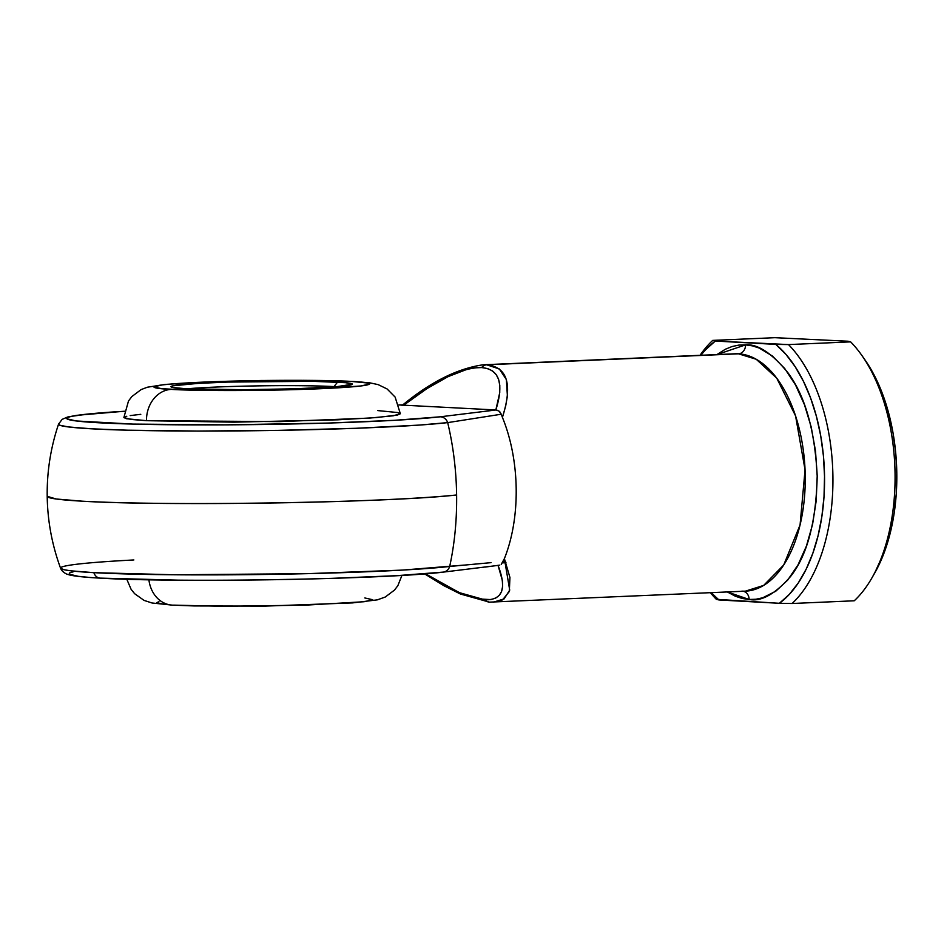 <?xml version="1.0" encoding="UTF-8"?>
<svg xmlns="http://www.w3.org/2000/svg" width="944" height="944" viewBox="0 0 944 944"><rect width="100%" height="100%" fill="white"/><g stroke="black" fill="none" stroke-linecap="round" stroke-linejoin="round"><path stroke-width="1.42" d="M491.033 562.648L449.686 566.459C454.63 543.732 456.931 519.908 456.613 494.975A186.428 101.976 -92.5 0 0 447.68 422.617A186.428 101.976 87.5 0 1 456.613 494.975C391.925 502.538 164.173 506.326 82.529 501.205L56.239 498.998L47.2 496.332A216.011 9.794 -0.8 0 0 82.529 501.205A216.011 9.794 -0.8 0 0 276.026 502.916A216.011 9.794 -0.8 0 0 456.613 494.975A186.428 101.976 87.5 0 1 449.686 566.459A8.638 7.859 83.5 0 1 443.255 572.111A8.638 7.859 -96.5 0 0 449.686 566.459A203.656 9.239 179.2 0 1 279.931 574.223A203.656 9.239 179.2 0 1 93.869 572.666A8.638 7.222 93.2 0 0 100.135 578.117A8.638 7.222 -86.8 0 1 93.869 572.666L174.404 574.778L306.824 573.681L402.25 570.105L463.941 565.114M178.074 580.147L100.76 578.129A195.514 8.874 -0.8 0 0 279.389 579.616A195.514 8.874 -0.8 0 0 442.347 572.17L396.81 575.663L330.282 578.412M336.335 386.721A86.4 3.918 -0.8 0 0 334.011 386.592L337.563 382.119A90.73 4.118 179.2 0 1 352.313 384.35A90.73 4.118 179.2 0 1 285.678 389.058A90.73 4.118 179.2 0 1 185.803 388.739L243.186 389.719L295.649 388.775L336.654 386.698L352.395 384.196L345.799 382.709L312.759 381.317L227.716 382.084L198.11 383.382L172.87 385.825L170.97 386.651L172.551 387.441L185.803 388.739A90.73 4.118 179.2 0 1 171.065 386.875A90.73 4.118 179.2 0 1 233.746 381.907A90.73 4.118 179.2 0 1 337.563 382.119L334.011 386.592A86.4 3.918 179.2 0 1 336.335 386.721M364.832 597.965L372.691 599.735L364.101 601.729L305.124 605.175L222.477 606.296L174.369 605.139A30.243 25.276 -86.8 0 1 172.079 605.116A30.243 25.276 -86.8 0 1 148.904 579.769A30.243 25.276 93.2 0 0 172.079 605.116M171.36 389.376C150.415 388.574 136.443 385.117 202.488 382.155C270.161 379.276 338.33 380.373 352.018 381.482A30.243 25.276 -86.8 0 1 354.295 381.506A30.243 25.276 93.2 0 0 352.018 381.482L367.782 383.04L369.67 383.972L361.08 385.954L320.877 388.704L281.796 389.966L184.635 389.931L161.542 388.657L153.695 386.887L162.285 384.892L172.433 383.913L241.57 380.892L303.909 380.326L352.018 381.482C372.951 382.285 386.922 385.742 320.877 388.704C253.204 391.571 185.036 390.486 171.36 389.376A30.243 25.276 93.2 0 0 146.485 420.682A30.243 25.276 -86.8 0 1 171.36 389.376M377.73 410.581L397.92 412.575L400.339 413.767L397.436 415.03L376.349 417.578L337.869 419.82L233.923 422.169L146.485 420.682L279.837 421.614L369.411 418.098L393.294 415.785L400.339 413.708L395.135 397.105L387.099 388.963L378.19 384.633L369.965 382.863L354.106 381.494L331.899 380.668L261.984 380.491L210.831 381.777L165.436 384.409L147.323 387.229L141.128 389.589L131.853 396.563L128.49 400.999L123.876 417.567L130.98 419.443L146.485 420.682L126.295 418.699L123.876 417.508L126.779 416.245M749.135 599.475A8.638 7.222 93.2 0 0 742.798 591.204A8.638 7.222 -86.8 0 1 749.135 599.475L755.967 599.239L762.717 597.776L775.72 591.263L787.638 580.159L797.999 564.913L806.412 546.104L812.56 524.451L816.206 500.792L817.197 476.036L815.51 451.126L811.203 427.018L804.441 404.657L795.485 384.881L784.676 368.467L772.44 356.041L759.236 348.065L752.427 345.858L745.571 344.867C757.69 343.84 771.779 353.103 787.839 372.644C805.102 395.689 814.884 430.157 817.197 476.036C816.159 521.725 807.321 555.155 790.683 576.336C775.142 594.13 761.289 601.847 749.135 599.475L727.328 591.959L735.47 596.278L742.279 598.484L749.135 599.475M741.783 591.156L745.312 591.18L763.661 585.41L783.721 564.984L800.064 524.947L805.055 469.817L795.568 415.903L776.747 378.178L756.238 359.263L738.468 353.811A8.638 7.222 93.2 0 0 745.571 344.867L738.739 345.103L731.978 346.554L725.37 349.233L716.956 354.578L745.571 344.867A8.638 7.222 -86.8 0 1 738.468 353.811A118.802 64.983 -92.5 0 0 734.939 353.788L483.068 364.797L738.468 353.811L486.738 364.809L499.341 368.962L506.362 379.547L507.4 395.996L505.654 406.144L502.42 417.401A118.802 64.983 87.5 0 1 504.391 558.612L509.937 577.492L509.312 591.51L502.562 599.877L493.287 602.178M505.524 561.491A79.921 43.719 87.5 0 1 503.046 562.282A79.921 43.719 -92.5 0 0 505.524 561.491M501.24 564.406L504.391 558.612A118.802 64.983 -92.5 0 0 502.42 417.401L501.264 414.227L447.68 422.617L418.935 425.107L355.841 428.293L277.925 430.381L197.52 431.054L127.346 430.193L91.863 428.824L68.44 426.936L59.838 425.248L58.764 424.647L59.307 423.419M482.797 364.809L483.068 364.797C457.191 368.585 430.204 382.143 402.085 405.472M499.73 565.137L485.358 567.049M305.195 579.097L253.311 579.994M87.957 577.28L78.281 576.312L68.995 574.117M69.526 572.925L73.538 571.698M499.034 565.291L443.208 572.123C387.595 579.215 176.15 582.885 100.158 578.129C85.68 577.362 75.555 576.324 69.797 575.026L66.658 574.07C63.531 572.536 61.502 570.589 60.581 568.229C52.038 545.007 47.578 521.041 47.2 496.332L47.2 496.332C46.881 471.611 50.681 447.527 58.575 424.08L62.162 419.348L67.567 417.036L76.712 415.325L124.443 411.242L89.432 413.885L71.366 416.351L67.366 417.578L66.823 418.77L76.11 420.953L132.656 424.08L225.25 424.859L328.111 423.065L394.639 420.304L440.175 416.811L496.037 409.979L398.923 404.941L495.848 409.967L499.742 392.621L499.801 385.447L498.609 379.405L496.155 374.532L492.485 370.909L487.635 368.573L481.664 367.558L474.631 367.865L466.643 369.482L448.117 376.609L426.959 388.598L404.126 404.893C436.895 379.712 462.737 367.263 481.664 367.558A8.638 7.222 -86.8 0 1 486.738 364.809L483.186 364.785M130.189 415.596L140.786 414.322M742.385 591.156L745.312 591.18A118.802 64.983 -92.5 0 0 805.161 472.873A118.802 64.983 -92.5 0 0 738.468 353.811L734.939 353.788M60.581 568.229L63.826 569.68L70.458 570.778L93.869 572.666A203.656 9.239 179.2 0 1 60.605 567.863A203.656 9.239 179.2 0 1 133.859 559.957M716.331 599.31A146.886 80.346 87.5 0 1 710.395 592.702A146.886 80.346 -92.5 0 0 716.331 599.31L718.95 599.959L711.198 592.667A140.845 77.042 87.5 0 0 718.95 599.959L779.366 603.299L716.331 599.31M700.023 355.322A146.886 80.346 87.5 0 1 712.72 340.395L774.871 337.681L848.007 341.221L774.871 337.681L712.72 340.395A146.886 80.346 -92.5 0 0 700.023 355.322M788.488 344.584A146.886 80.346 87.5 0 1 832.915 476.401A146.886 80.346 87.5 0 1 792.099 603.499L854.249 600.785A146.886 80.346 -92.5 0 0 895.054 473.687A146.886 80.346 -92.5 0 0 850.627 341.87L788.488 344.584L775.756 344.383L785.904 354.33L795.226 366.791L803.533 381.494L810.648 398.12L816.407 416.339L820.702 435.739L823.428 455.917L824.537 476.437L824.006 496.874L821.835 516.781L818.07 535.732L812.808 553.337L806.152 569.208L798.246 583.014L789.255 594.46L779.366 603.299L792.099 603.499L854.249 600.785A146.886 80.346 87.5 0 0 871.855 578.035A146.886 80.346 87.5 0 0 862.155 355.853A146.886 80.346 87.5 0 0 850.627 341.87L788.488 344.584L715.34 341.044L775.756 344.383A140.845 77.042 87.5 0 1 824.537 476.437A140.845 77.042 87.5 0 1 779.366 603.299L792.099 603.499A146.886 80.346 -92.5 0 0 832.915 476.401A146.886 80.346 -92.5 0 0 788.488 344.584M700.837 355.286L705.451 349.882L715.34 341.044L712.72 340.395L715.34 341.044A140.845 77.042 87.5 0 0 700.837 355.286M874.415 573.586L885.071 550.187L890.334 532.581L894.098 513.619L896.269 493.712L896.8 473.286L895.691 452.754L892.965 432.576L888.67 413.177L882.911 394.97L875.796 378.332L865.129 360.124M848.007 341.221L850.627 341.87L848.007 341.221M425.52 573.787L440.612 583.097L460.849 593.28L477.865 598.874L490.856 599.593L495.659 598.107L499.234 595.404L501.571 591.534L502.609 586.519L502.361 580.43L498.019 565.314C507.034 588.678 502.656 600.183 484.909 599.841L459.398 592.655L425.52 573.787M871.855 578.035L874.557 573.327A140.845 77.042 -92.5 0 0 865.259 360.301L862.155 355.853M164.551 604.42L156.704 602.661L158.97 601.67M187.101 388.81A86.4 3.918 179.2 0 1 334.011 386.592A86.4 3.918 -0.8 0 0 187.101 388.81M58.835 423.738A203.656 9.239 -0.8 0 0 213.934 431.042A203.656 9.239 -0.8 0 0 447.68 422.617A8.638 7.859 -96.5 0 0 440.175 416.811A195.514 8.874 179.2 0 1 154.663 424.54A195.514 8.874 179.2 0 1 117.54 411.678M500.001 412.009L501.264 414.227L499.105 411.159L496.037 409.979L440.175 416.811A8.638 7.859 83.5 0 1 447.68 422.617L501.264 414.227L502.42 417.401C512.769 384.586 507.542 367.063 486.738 364.809A8.638 7.222 93.2 0 0 481.664 367.558C499.435 369.293 504.167 383.429 495.848 409.967L497.854 410.416M100.76 578.129A8.638 7.222 -86.8 0 1 100.135 578.117M443.255 572.111A8.638 7.859 83.5 0 1 442.347 572.17M490.054 602.154A8.638 7.222 -86.8 0 1 489.44 602.142A8.638 7.222 -86.8 0 1 484.909 599.841A8.638 7.222 93.2 0 0 489.44 602.142L460.389 594L443.881 585.705L424.564 573.858M493.334 602.178L504.061 598.933L509.713 590.13L504.391 558.612L503.329 561.586M126.791 579.227L131.122 589.351L134.614 593.693L144.078 600.408L152.031 602.992L172.28 605.128L194.157 605.942L264.886 606.119L352.549 602.909L377.352 599.853L385.246 597.033L394.521 590.059L397.884 585.622L401.932 575.38M502.727 562.848L505.972 562.707M745.312 591.18L489.452 602.142M398.923 404.929L403.713 404.882"/></g></svg>
